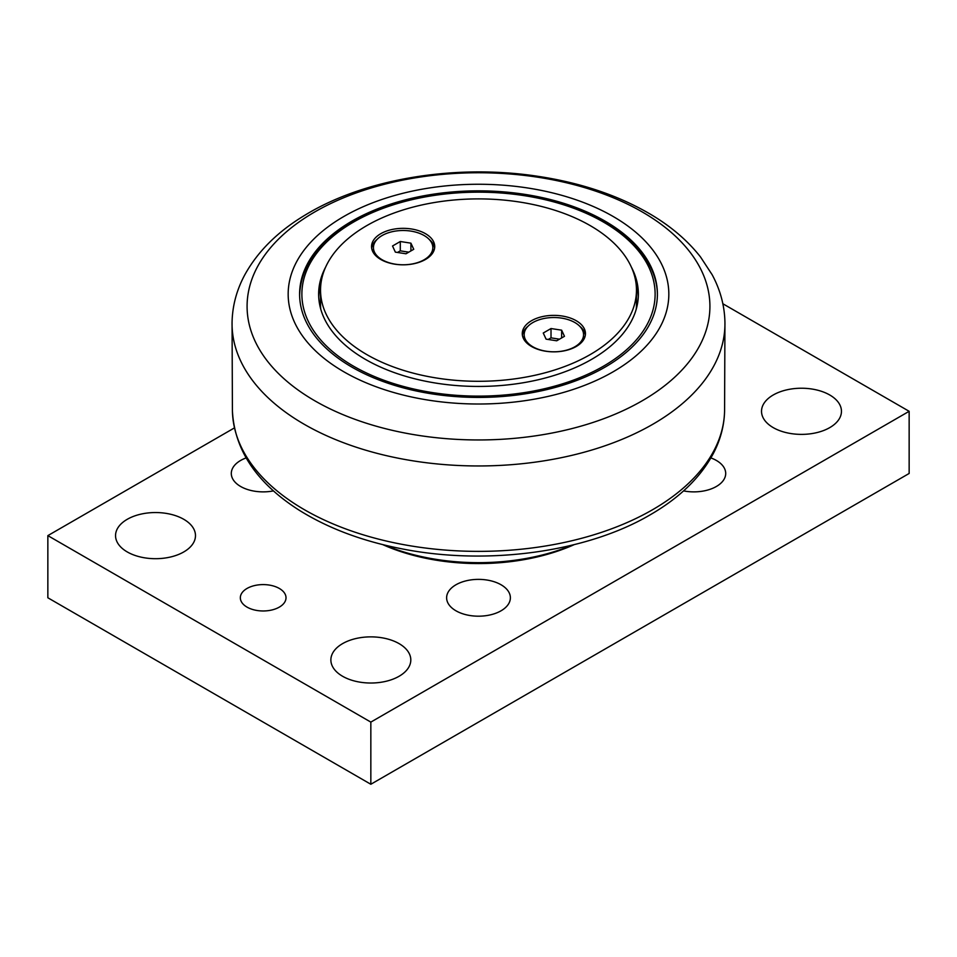 <?xml version="1.0" encoding="UTF-8"?>
<svg xmlns="http://www.w3.org/2000/svg" width="957" height="957" viewBox="0 0 957 957"><rect width="100%" height="100%" fill="white"/><g stroke="black" fill="none" stroke-linecap="round" stroke-linejoin="round"><path stroke-width="1.44" d="M722.858 303.752L909.15 411.307L370.838 722.104L47.85 535.621L234.381 427.935M574.248 544.617A156.063 90.102 180 0 1 382.74 544.617M273.451 490.893A31.88 18.41 180 0 1 240.626 486.479A31.88 18.41 180 0 1 231.295 473.464A31.88 18.41 180 0 1 246.105 457.925M455.951 610.793A31.88 18.41 180 0 1 446.62 597.778A31.88 18.41 180 0 1 466.298 580.779A31.88 18.41 180 0 1 501.049 584.763A31.88 18.41 180 0 1 510.38 597.778A31.88 18.41 180 0 1 490.702 614.789A31.88 18.41 180 0 1 455.951 610.793M710.895 457.925A31.88 18.41 180 0 1 716.374 460.449A31.88 18.41 180 0 1 725.705 473.464A31.88 18.41 180 0 1 683.549 490.893M342.582 676.264A39.967 23.076 180 0 1 330.871 659.947A39.967 23.076 180 0 1 370.838 636.872A39.967 23.076 180 0 1 410.804 659.947A39.967 23.076 180 0 1 386.138 681.264A39.967 23.076 180 0 1 342.582 676.264M773.232 427.623A39.967 23.076 180 0 1 761.521 411.307A39.967 23.076 180 0 1 801.488 388.231A39.967 23.076 180 0 1 841.454 411.307A39.967 23.076 180 0 1 816.788 432.624A39.967 23.076 180 0 1 773.232 427.623M127.257 551.938A39.967 23.076 180 0 1 115.546 535.621A39.967 23.076 180 0 1 155.513 512.545A39.967 23.076 180 0 1 195.479 535.621A39.967 23.076 180 0 1 170.813 556.938A39.967 23.076 180 0 1 127.257 551.938M247.026 607.109A22.836 13.183 180 0 1 240.339 597.778A22.836 13.183 180 0 1 263.175 584.595A22.836 13.183 180 0 1 286.011 597.778A22.836 13.183 180 0 1 271.92 609.968A22.836 13.183 180 0 1 247.026 607.109M47.85 535.621L47.85 597.778L370.838 784.262L909.15 473.464L909.15 411.307M370.838 784.262L370.838 722.104M572.322 545.095A159.867 92.303 180 0 1 384.678 545.095M343.922 371.83A190.323 109.876 0 0 0 613.078 371.83A190.323 109.876 0 0 0 613.078 216.438A190.323 109.876 0 0 0 343.922 216.438A190.323 109.876 0 0 0 343.922 371.83M351.997 367.177A178.899 103.284 0 0 0 546.961 389.559A178.899 103.284 0 0 0 657.399 294.134A178.899 103.284 0 0 0 605.003 221.103A178.899 103.284 0 0 0 410.039 198.709A178.899 103.284 0 0 0 299.601 294.134A178.899 103.284 0 0 0 351.997 367.177M320.834 284.444A159.867 92.303 0 0 0 318.705 296.933M638.295 296.933A159.867 92.303 0 0 0 636.166 284.444M325.607 267.159A159.867 92.303 0 0 0 318.633 294.134A159.867 92.303 0 0 0 365.454 359.401A159.867 92.303 0 0 0 539.676 379.415A159.867 92.303 0 0 0 638.367 294.134A159.867 92.303 0 0 0 631.393 267.159M590.206 225.613A157.965 91.202 0 0 0 418.053 205.839A157.965 91.202 0 0 0 320.535 290.091A157.965 91.202 0 0 0 366.794 354.58A157.965 91.202 0 0 0 538.947 374.354A157.965 91.202 0 0 0 636.465 290.091A157.965 91.202 0 0 0 590.206 225.613M576.21 346.506A31.593 18.243 180 0 1 541.77 350.453A31.593 18.243 180 0 1 522.271 333.61A31.593 18.243 180 0 1 553.864 315.367A31.593 18.243 180 0 1 585.457 333.61A31.593 18.243 180 0 1 576.198 346.506M425.47 259.479A31.593 18.243 180 0 1 391.042 263.438A31.593 18.243 180 0 1 371.543 246.583A31.593 18.243 180 0 1 403.136 228.34A31.593 18.243 180 0 1 434.729 246.583A31.593 18.243 180 0 1 425.47 259.479M636.261 309.099A157.965 91.202 0 0 0 636.465 304.398L636.465 290.091M320.535 290.091L320.535 304.398A157.965 91.202 0 0 0 320.739 309.099M373.613 253.091A29.691 17.142 180 0 1 373.445 251.248L373.445 247.648A29.691 17.142 180 0 1 382.142 235.518A29.691 17.142 180 0 1 414.501 231.809A29.691 17.142 180 0 1 432.827 247.648A29.691 17.142 180 0 1 424.13 259.766A29.691 17.142 180 0 1 391.772 263.474A29.691 17.142 180 0 1 373.445 247.648M432.827 247.648L432.827 251.248A29.691 17.142 180 0 1 432.66 253.091M428.963 239.19A31.593 18.243 180 0 1 434.61 248.138M371.663 248.138A31.593 18.243 180 0 1 377.309 239.19M524.34 340.106A29.691 17.142 180 0 1 524.173 338.264L524.173 334.663A29.691 17.142 180 0 1 532.87 322.545A29.691 17.142 180 0 1 565.228 318.825A29.691 17.142 180 0 1 583.555 334.663A29.691 17.142 180 0 1 574.858 346.781A29.691 17.142 180 0 1 542.499 350.501A29.691 17.142 180 0 1 524.173 334.663M583.555 334.663L583.555 338.264A29.691 17.142 180 0 1 583.387 340.106M579.691 326.217A31.593 18.243 180 0 1 585.337 335.165M522.39 335.165A31.593 18.243 180 0 1 528.037 326.217M410.912 243.162L413.747 249.287L405.983 253.772L395.361 252.134L392.526 245.997L400.289 241.511L410.912 243.162L410.912 250.925M408.783 252.158L400.289 250.842L397.49 252.457M400.289 241.511L400.289 250.842M561.639 330.177L564.474 336.302L556.711 340.788L546.088 339.149L543.253 333.024L551.017 328.538L561.639 330.177L561.639 337.953M559.51 339.173L551.017 337.857L548.217 339.484M551.017 328.538L551.017 337.857M304.482 509.758A246.105 142.091 180 0 1 232.419 411.008C234.489 449.981 256.62 482.974 298.835 509.985C327.761 528.144 362.153 541.112 402.024 548.863C486.993 565.743 586.402 552.321 650.162 514.83C679.769 497.736 700.943 477.065 713.683 452.817C720.609 439.335 724.246 425.387 724.581 411.008A246.105 142.091 180 0 1 652.518 509.758A246.105 142.091 180 0 1 304.482 509.758M314.865 400.827A231.427 133.609 180 0 1 314.865 211.88A231.427 133.609 180 0 1 642.135 211.88A231.427 133.609 180 0 1 642.135 400.827A231.427 133.609 180 0 1 314.865 400.827M652.77 424.286A246.451 142.282 0 0 0 724.939 322.617C724.64 305.929 720.37 289.947 712.116 274.671L700.548 257.014C688.155 241.212 672.173 227.383 652.602 215.516C620.004 195.958 581.629 182.859 537.463 176.244C455.915 163.814 365.012 178.54 305.367 214.93C278.056 231.271 257.9 251.177 244.884 274.671C236.63 289.947 232.36 305.929 232.061 322.617A246.451 142.282 0 0 0 304.23 424.286A246.451 142.282 0 0 0 652.77 424.286M603.389 222.036A176.614 101.968 180 0 1 603.389 366.244A176.614 101.968 180 0 1 353.612 366.244A176.614 101.968 180 0 1 353.612 222.036A176.614 101.968 180 0 1 603.389 222.036M232.419 411.008L232.061 322.617M724.581 411.008L724.939 322.617M657.399 296C657.938 258.258 620.818 222.168 564.821 204.642C497.64 182.356 406.546 189.725 352.475 221.916C318.059 242.288 300.438 266.991 299.601 296"/></g></svg>
